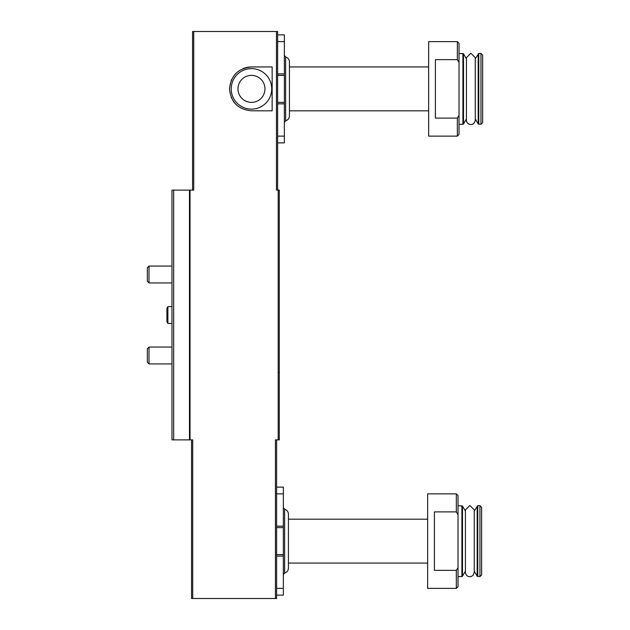 <?xml version="1.0" encoding="UTF-8"?>
<svg xmlns="http://www.w3.org/2000/svg" width="630" height="630" viewBox="0 0 630 630"><rect width="100%" height="100%" fill="white"/><g stroke="black" fill="none" stroke-linecap="round" stroke-linejoin="round"><path stroke-width="0.94" d="M276.609 439.874L276.609 598.5L275.436 598.5L275.436 439.874L279.31 439.874L279.31 190.126L276.468 190.126L276.468 31.5L192.575 31.5L192.575 190.126M193.741 31.5L193.741 190.126L171.982 190.126L171.982 439.874L173.675 439.874L173.675 190.126M275.436 598.5L192.717 598.5L192.717 439.874L190.039 439.874L190.039 190.126M272.152 66.938L251.464 66.938C238.164 68.221 230.856 75.529 229.525 88.862C230.832 102.194 238.148 109.51 251.464 110.809L272.152 110.809L272.152 66.938M277.625 34.878L284.374 34.878L284.374 142.876L277.625 142.876M435.401 59.645L435.401 118.101L457.341 118.101L457.341 136.127L428.652 136.127L428.652 41.627L457.341 41.627L457.341 59.645L435.401 59.645M457.341 118.101L458.656 115.928M457.341 41.627L459.026 43.312L459.026 134.434L457.341 136.127M459.026 62.464L457.341 59.645M276.609 487.124L283.358 487.124L283.358 595.122L276.609 595.122M434.393 511.899L434.393 570.355L456.325 570.355L456.325 588.373L427.644 588.373L427.644 493.873L456.325 493.873L456.325 511.899L434.393 511.899M456.325 570.355L457.561 568.307M456.325 493.873L458.018 495.566L458.018 586.688L456.325 588.373M458.018 514.71L456.325 511.899M173.675 439.874L190.039 439.874M192.717 598.5L191.559 598.5L191.559 439.874M276.468 31.5L277.625 31.5L277.625 190.126M283.358 527.625L276.609 527.625M283.358 554.628L276.609 554.628M284.626 509.221L284.626 573.024C287.004 572.253 288.264 570.622 288.422 568.126L288.422 514.127C288.264 511.631 287.004 509.993 284.626 509.221L283.358 507.591M288.422 568.126L288.422 563.062L427.644 563.062M427.644 519.191L288.422 519.191L288.422 563.062M458.018 505.685L462.483 506.024L462.483 576.222L461.9 576.56L461.9 505.685M465.405 511.087L462.483 506.024M474.248 572.347L473.02 575.403L470.996 576.608C467.736 577.009 465.877 575.592 465.405 572.347L465.405 509.906L469.83 505.488L474.248 509.906L474.248 572.347L474.248 571.158L477.17 576.222L479.95 576.56L479.95 505.685L477.76 505.685L477.76 576.56M474.248 509.906L474.248 511.087L477.76 505.685M479.95 505.685L481.643 507.378L481.643 574.875L479.95 576.56M284.374 75.372L277.625 75.372M284.374 102.375L277.625 102.375M284.374 122.409L285.634 120.779C288.012 120.007 289.28 118.369 289.438 115.873L289.438 61.874C289.28 59.378 288.012 57.747 285.634 56.976L285.634 120.779L285.634 56.976L284.374 55.338M289.438 66.938L428.652 66.938M459.026 53.44L463.499 53.778L463.499 123.976L462.908 124.315L462.908 53.44M466.42 58.842L463.499 53.778M475.264 120.094C473.996 127.347 466.113 124.535 466.42 120.094L466.42 57.653L470.838 53.235L475.264 57.661L475.264 120.094L475.264 118.912L478.186 123.976L480.966 124.315L480.966 53.44L478.769 53.44L478.769 124.315M475.264 57.653L475.264 58.842L478.769 53.44M480.966 53.44L482.651 55.125L482.651 122.622L480.966 124.315M251.464 66.938A21.94 21.94 0 0 0 243.093 68.599M235.966 73.348A21.94 21.94 0 0 0 234.675 74.757M231.541 79.687A21.94 21.94 0 0 0 231.202 80.459M231.194 97.264A21.94 21.94 0 0 0 231.541 98.052M232.872 100.516A21.94 21.94 0 0 0 235.959 104.391M251.464 68.623A20.247 20.247 0 0 1 269.002 98.997A20.247 20.247 0 0 1 233.927 98.997A20.247 20.247 0 0 1 251.464 68.623M171.982 323.434L167.879 323.434L167.879 306.566L171.982 306.566M167.879 323.434L166.918 321.78L166.918 308.22L167.879 306.566M171.982 363.935L149.003 363.935L149.003 347.059L171.982 347.059M149.003 363.935L147.349 362.281L147.349 348.721L149.003 347.059M171.982 282.941L149.003 282.941L149.003 266.065L171.982 266.065M149.003 282.941L147.349 281.279L147.349 267.718L149.003 266.065M278.176 439.874L278.176 190.126M189.472 439.874L189.472 190.126M283.358 493.873L276.609 493.873M283.358 526.152L276.609 526.152M283.358 556.093L276.609 556.093M283.358 588.373L276.609 588.373M477.17 506.024L477.17 576.222M284.374 41.627L277.625 41.627M284.374 73.907L277.625 73.907M284.374 103.848L277.625 103.848M284.374 136.127L277.625 136.127M478.186 53.778L478.186 123.976M251.464 75.372A13.498 13.498 0 0 1 263.159 95.626A13.498 13.498 0 0 1 239.778 95.626A13.498 13.498 0 0 1 251.464 75.372M278.633 372.377L279.31 373.047M284.626 573.024L283.358 574.662M458.018 576.56L461.9 576.56M465.405 571.158L462.483 576.222M289.438 110.809L428.652 110.809M459.026 124.315L462.908 124.315M466.42 118.912L463.499 123.976"/></g></svg>
